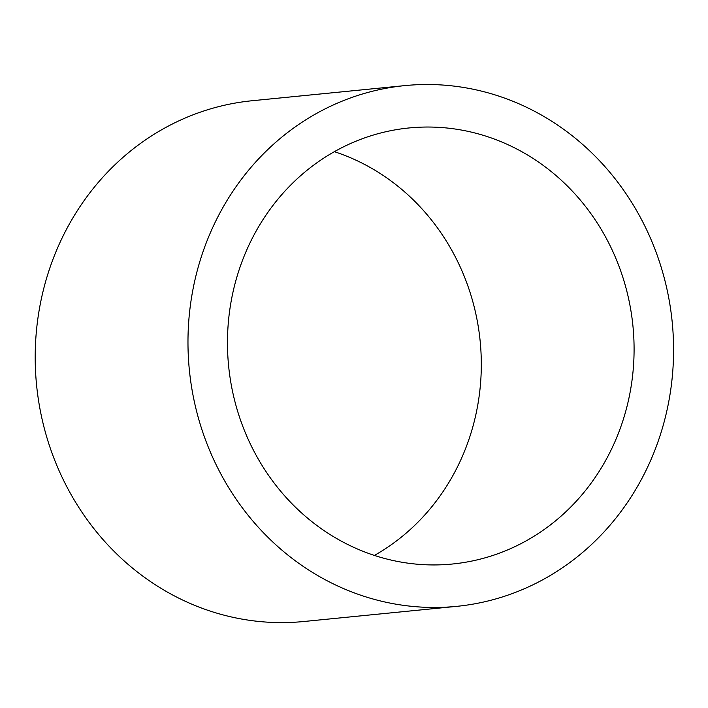 <?xml version="1.0" encoding="UTF-8"?>
<svg xmlns="http://www.w3.org/2000/svg" width="708" height="708" viewBox="0 0 708 708"><rect width="100%" height="100%" fill="white"/><g stroke="black" fill="none" stroke-linecap="round" stroke-linejoin="round"><path stroke-width="1.06" d="M435.739 127.201A219.108 203.152 -95.7 0 1 633.917 340.256A219.108 203.152 -95.7 0 1 452.385 564.019A219.108 203.152 -95.7 0 1 425.809 564.772A219.108 203.152 -95.7 0 1 227.64 351.717A219.108 203.152 -95.7 0 1 409.171 127.944A219.108 203.152 -95.7 0 1 435.739 127.201M374.39 555.426A219.108 203.152 84.3 0 0 480.157 341.088A219.108 203.152 84.3 0 0 334.38 151.68M424.844 607.269A261.668 242.614 84.3 0 0 456.58 606.367A261.668 242.614 84.3 0 0 672.202 322.06A261.668 242.614 84.3 0 0 404.976 85.597A261.668 242.614 84.3 0 0 188.178 352.823A261.668 242.614 84.3 0 0 424.844 607.269M404.976 85.597L252.198 100.731A261.668 242.614 84.3 0 0 35.4 367.965A261.668 242.614 84.3 0 0 272.067 622.403A261.668 242.614 84.3 0 0 303.803 621.509L456.58 606.367"/></g></svg>

